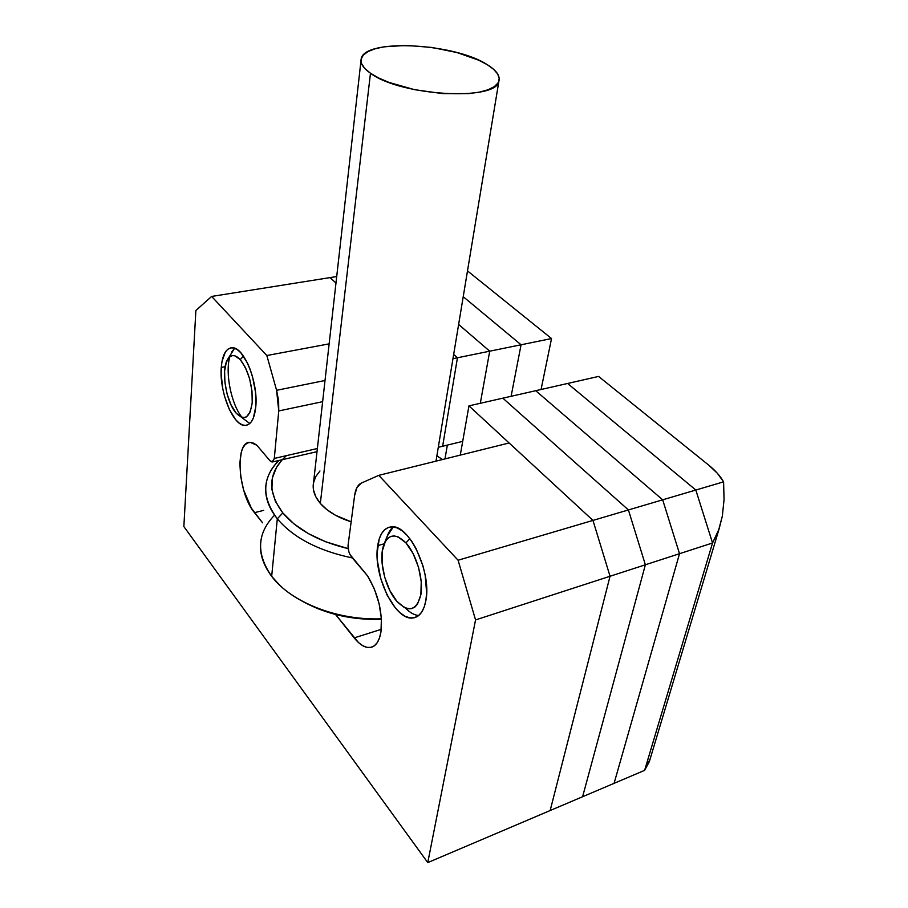 <?xml version="1.0" encoding="UTF-8"?>
<svg xmlns="http://www.w3.org/2000/svg" width="908" height="908" viewBox="0 0 908 908"><rect width="100%" height="100%" fill="white"/><g stroke="black" fill="none" stroke-linecap="round" stroke-linejoin="round"><path stroke-width="1.36" d="M221.268 367.411C222.369 354.563 226.092 348.014 232.437 347.753C244.104 347.174 258.371 382.677 255.784 406.727L253.355 418.055L251.244 421.925L248.644 424.411L245.671 425.421L242.436 424.933L239.065 423.003L235.694 419.712L229.429 409.644L224.526 396.251L222.812 388.908L221.143 374.221L221.268 367.411L222.017 361.282L225.354 352.02L227.817 349.239L230.7 347.866L233.901 347.991L237.306 349.625L240.768 352.701L247.328 362.769L250.154 369.363L252.526 376.661L255.511 392.154L255.784 406.727C254.49 418.917 250.88 425.148 244.967 425.432C233.05 426.068 219.134 391.462 221.268 367.411L225.15 366.673L221.268 367.411M377.717 545.606C379.612 533.779 384.254 527.525 391.632 526.822C409.02 524.245 431.788 572.154 425.886 600.483L424.184 607.077L421.584 612.264L418.236 615.862L414.264 617.746L409.837 617.871L405.127 616.26L400.315 613.002L395.593 608.235L387.069 595.024L380.736 578.612L377.467 561.326L377.138 553.12L379.181 539.057L381.496 533.711L384.595 529.784L388.352 527.457L392.653 526.833L397.329 527.968L402.21 530.84L407.102 535.368L411.812 541.395L416.148 548.693L422.958 565.877L425.148 575.059L426.635 592.731L425.886 600.483C423.798 611.334 419.417 617.179 412.743 617.996C394.753 620.754 372.643 573.981 377.717 545.606L384.197 543.801L377.717 545.606M380.985 631.741C379.317 641.491 375.64 646.757 369.953 647.54C364.902 647.869 359.636 644.646 354.177 637.893L381.292 629.335L354.177 637.893L335.563 614.5L358.433 642.489L362.735 645.69L366.934 647.359L370.873 647.404L374.368 645.781L377.308 642.558L379.544 637.825L380.985 631.741L381.405 618.507L379.067 603.525L374.255 588.702L367.615 575.933C378.352 594.127 382.813 612.73 380.985 631.741M266.839 355.527L211.632 296.439L195.878 310.502L183.859 526.572L427.77 862.6L475.554 619.926L458.097 560.236L378.784 475.349L361.259 483.124L356.957 487.505L354.608 495.564L348.104 544.925L348.729 551.304L349.921 554.459L367.615 575.933L351.51 556.933C348.944 553.426 347.809 549.431 348.104 544.925L354.608 495.564C355.539 488.992 357.752 484.838 361.259 483.124L378.784 475.349L509.138 442.979L592.969 520.409L509.138 442.979L378.784 475.349L458.097 560.236L592.969 520.409L458.097 560.236L475.554 619.926L610.04 576.262L592.969 520.409L610.04 576.262L550.169 810.526L610.04 576.262L475.554 619.926L427.77 862.6L550.169 810.526L427.77 862.6L183.859 526.572L195.878 310.502L211.632 296.439L266.839 355.527L276.588 390.304L266.839 355.527L329.139 343.86L266.839 355.527M262.571 522.815L251.368 508.151L243.65 490.093L240.654 476.257L239.837 463.012L241.335 452.059L242.913 447.894L244.99 444.829L247.509 442.968L250.37 442.389L253.502 443.138L256.782 445.181L269.994 460.776L272.775 461.888L274.295 458.438L278.756 410.938L278.631 400.939L276.588 390.304L325.019 380.497L276.588 390.304L278.756 410.938L274.295 458.438L317.369 448.507L274.295 458.438L272.094 462.059L269.994 460.776L256.782 445.181L250.279 442.389C234.48 440.823 237.93 493.407 254.49 512.668L263.706 510.353L254.49 512.668L262.571 522.815M335.983 283.069L330.058 277.598L211.632 296.439L330.058 277.598L335.983 283.069L330.058 277.598L336.709 276.543L330.058 277.598L335.983 283.069M322.635 401.676L278.756 410.938L322.635 401.676M381.428 618.779C343.02 620.448 301.286 606.34 279.369 584.854L271.674 576.319C290.73 602.117 337.844 620.788 381.428 618.779M303.193 601.686C326.619 614.398 352.701 620.255 381.451 619.267L356.106 618.359L336.289 614.693L317.618 608.598L303.181 601.686M277.303 518.786C293.409 537.786 318.436 550.827 352.349 557.932C318.436 550.827 293.409 537.786 277.303 518.786L271.674 576.319L277.303 518.786C267.894 506.88 264.194 495.053 266.18 483.283C267.735 474.827 271.98 467.223 278.938 460.469C261.924 477.699 261.379 497.141 277.303 518.786L282.819 512.941L277.303 518.786M286.463 455.634C268.144 472.251 266.929 491.353 282.819 512.941L293.965 523.893L308.459 533.666L325.711 541.792L348.161 548.625C318.753 541.474 296.973 529.58 282.819 512.941L275.396 501.318L271.912 489.514L272.343 478.005L276.565 467.257L282.218 459.709M360.975 60.791L313.532 482.613C312.261 489.571 314.52 496.506 320.32 503.418C327.334 511.386 337.617 517.526 351.146 521.816L335.404 515.233L326.948 509.672L320.32 503.418L370.475 73.242L320.32 503.418L315.78 496.721L313.476 489.855L313.453 483.101L315.655 476.723L319.956 470.957M487.233 64.661C496.358 70.302 500.251 75.773 498.923 81.05C497.13 101.401 400.451 96.1 370.475 73.242C363.189 68.111 360.101 63.276 361.202 58.748C364.63 38.284 454.636 43.153 487.233 64.661L478.822 60.234L457.257 52.63L431.981 47.454L406.409 45.411L384.039 46.819L375.072 48.794L368.069 51.552L363.348 55.013L361.134 59.077L361.566 63.583L364.698 68.361L370.475 73.242L378.704 78.009L389.089 82.458L414.581 89.676L442.695 93.615L468.63 93.615L479.379 92.128L488.084 89.756L494.395 86.6L498.14 82.81L499.23 78.542L497.675 73.979L493.611 69.292L487.233 64.661M261.016 539.829C259.018 551.985 262.571 564.14 271.674 576.319C255.988 553.653 256.953 533.28 274.568 515.177M436.873 455.861L442.514 459.527L436.873 455.861M460.288 455.112L468.948 405.865L592.969 520.409L610.04 576.262L550.169 810.526L582.607 796.725L550.169 810.526L610.04 576.262L645.372 564.787L582.607 796.725L614.08 783.343L679.513 553.698L662.681 499.82L535.72 390.712L567.614 383.471L535.72 390.712L662.681 499.82L535.72 390.712L662.681 499.82L695.823 490.036L567.614 383.471L695.823 490.036L662.681 499.82L679.513 553.698L662.681 499.82L679.513 553.698L712.542 542.984L695.823 490.036L712.542 542.984L679.513 553.698L614.08 783.343L644.623 770.347L712.542 542.984L644.623 770.347L614.08 783.343L679.513 553.698L614.08 783.343L582.607 796.725L645.372 564.787L582.607 796.725L645.372 564.787L610.04 576.262L592.969 520.409L628.415 509.944L645.372 564.787L679.513 553.698L645.372 564.787L628.415 509.944L645.372 564.787L628.415 509.944L592.969 520.409L468.948 405.865L502.839 398.169L628.415 509.944L662.681 499.82L628.415 509.944L502.839 398.169L628.415 509.944L502.839 398.169L468.948 405.865L460.288 455.112M453.671 354.404L457.45 357.775L442.639 446.248L438.292 447.304L462.705 441.379L442.639 446.248L457.45 357.775L442.639 446.248L457.45 357.775L452.956 358.694L489.718 351.18L458.631 324.462L489.718 351.18L458.631 324.462L489.718 351.18L521.067 344.779L463.228 296.7L521.067 344.779L489.718 351.18L480.309 403.288L489.718 351.18L480.309 403.288L489.718 351.18L457.45 357.775L453.671 354.404M511.113 396.297L521.067 344.779L511.113 396.297M444.999 458.903L447.338 445.113L444.999 458.903M463.228 296.7L521.067 344.779L551.531 338.559L541.066 389.498L551.531 338.559L521.067 344.779L463.228 296.7M723.597 481.842C720.226 475.985 715.266 470.412 708.705 465.123L598.576 376.434L567.614 383.471L598.576 376.434L708.705 465.123L717.354 473.261L723.597 481.842L695.823 490.036L723.597 481.842L724.051 499.672L722.325 516.175L718.455 530.783L712.542 542.984L695.823 490.036L567.614 383.471L695.823 490.036L712.542 542.984L644.623 770.347L650.264 758.566M467.495 270.89L551.531 338.559L467.495 270.89M644.623 770.347L649.345 761.619L719.079 529.001L712.542 542.984L644.623 770.347M722.325 516.175L719.079 529.001M502.839 398.169L535.72 390.712L502.839 398.169M243.48 356.152L240.245 359.579C248.61 370.782 252.606 385.117 252.22 402.596C249.961 417.714 244.638 421.267 236.262 413.265L231.154 405.127L227.204 394.378L224.912 382.495L224.594 371.202L226.33 362.144L229.883 356.708L232.198 355.641L234.763 355.766L240.245 359.579L245.466 367.638L249.609 378.715L251.981 391.042L252.22 402.664L250.29 411.721L246.545 416.84L244.173 417.68L241.585 417.328L236.194 413.185C225.978 401.994 220.803 369.999 227.556 359.477C230.859 354.245 235.093 354.279 240.245 359.579L243.48 356.152M242.845 418.327L249.814 423.514L242.754 418.225M242.152 417.498C231.313 404.627 224.878 372.757 229.883 356.708M231.79 351.884L234.627 348.218L227.556 359.477M409.871 538.694L405.921 542.882C416.443 554.323 423.605 579.009 420.892 594.661C416.624 610.721 408.611 612.945 396.853 601.323L389.85 590.586L384.754 577.397L382.12 563.505L382.336 550.872L385.401 541.361L387.898 538.251L390.928 536.424L394.367 535.958L398.124 536.912L405.921 542.882L413.106 553.528L418.52 567.216L421.244 581.744L420.869 594.763L417.476 604.206L414.808 607.111L411.653 608.655L408.123 608.791L404.355 607.543L396.717 601.164C384.958 587.907 378.33 558.987 383.789 544.868C388.567 533.791 395.945 533.132 405.921 542.882L409.871 538.694M405.32 607.985C409.849 612.605 414.298 615.113 418.667 615.522C414.298 615.113 409.849 612.605 405.32 607.985M386.07 540.339C387.478 534.052 389.907 529.568 393.357 526.901L387.319 535.947L384.368 543.404M369.953 647.54L373.381 646.439M412.743 617.996L417.078 616.623M317.017 451.651L272.718 461.911M435.999 461.139L498.923 81.062"/></g></svg>
